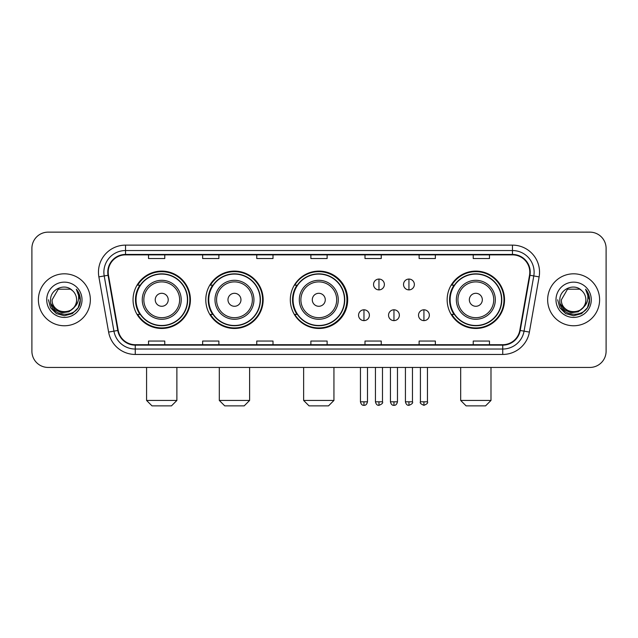 <?xml version="1.0" encoding="UTF-8"?>
<svg xmlns="http://www.w3.org/2000/svg" width="638" height="638" viewBox="0 0 638 638"><rect width="100%" height="100%" fill="white"/><g stroke="black" fill="none" stroke-linecap="round" stroke-linejoin="round"><path stroke-width="0.96" d="M447.15 299.788A28.686 28.686 0 0 0 475.836 328.474A28.686 28.686 0 0 0 504.522 299.788A28.686 28.686 0 0 0 475.836 271.102A28.686 28.686 0 0 0 447.15 299.788M290.314 299.788A28.686 28.686 0 0 0 319 328.474A28.686 28.686 0 0 0 347.686 299.788A28.686 28.686 0 0 0 319 271.102A28.686 28.686 0 0 0 290.314 299.788M205.787 299.788A28.686 28.686 0 0 0 234.465 328.474A28.686 28.686 0 0 0 263.151 299.788A28.686 28.686 0 0 0 234.465 271.102A28.686 28.686 0 0 0 205.787 299.788M133.047 299.788A28.686 28.686 0 0 0 161.733 328.474A28.686 28.686 0 0 0 190.411 299.788A28.686 28.686 0 0 0 161.733 271.102A28.686 28.686 0 0 0 133.047 299.788M139.929 314.398A26.246 26.246 0 0 1 139.929 285.178M212.661 314.398A26.246 26.246 0 0 1 212.661 285.178M296.981 314.398A26.246 26.246 0 0 1 296.981 285.178M454.033 314.398A26.246 26.246 0 0 1 454.033 285.178M31.9 248.373L31.9 351.203A16.237 16.237 0 0 0 48.137 367.44L589.863 367.44A16.237 16.237 0 0 0 606.1 351.203L606.1 248.373A16.237 16.237 0 0 0 589.863 232.136L48.137 232.136A16.237 16.237 0 0 0 31.9 248.373L31.9 351.203M38.392 299.788A25.975 25.975 0 0 0 64.374 325.763A25.975 25.975 0 0 0 90.349 299.788A25.975 25.975 0 0 0 64.374 273.814A25.975 25.975 0 0 0 38.392 299.788A25.975 25.975 0 0 0 64.374 325.763A25.975 25.975 0 0 0 90.349 299.788A25.975 25.975 0 0 0 64.374 273.814A25.975 25.975 0 0 0 38.392 299.788M547.651 299.788A25.975 25.975 0 0 0 573.626 325.763A25.975 25.975 0 0 0 599.608 299.788A25.975 25.975 0 0 0 573.626 273.814A25.975 25.975 0 0 0 547.651 299.788A25.975 25.975 0 0 0 573.626 325.763A25.975 25.975 0 0 0 599.608 299.788A25.975 25.975 0 0 0 573.626 273.814A25.975 25.975 0 0 0 547.651 299.788M108.205 272.187A17.322 17.322 0 0 1 125.526 254.873L512.474 254.873A17.322 17.322 0 0 1 529.532 275.193L519.795 330.396A17.322 17.322 0 0 1 502.744 344.703L135.256 344.703A17.322 17.322 0 0 1 118.205 330.396L108.468 275.193A17.322 17.322 0 0 1 108.205 272.187M107.774 272.187A17.752 17.752 0 0 0 108.045 275.273L117.775 330.468A17.752 17.752 0 0 0 135.256 345.142L502.744 345.142A17.752 17.752 0 0 0 520.225 330.468L529.955 275.273A17.752 17.752 0 0 0 512.474 254.434L125.526 254.434A17.752 17.752 0 0 0 107.774 272.187M98.874 276.884A27.059 27.059 0 0 1 125.526 245.128L512.474 245.128A27.059 27.059 0 0 1 539.126 276.884L529.388 332.087A27.059 27.059 0 0 1 502.744 354.449L135.256 354.449A27.059 27.059 0 0 1 108.612 332.087L98.874 276.884L104.209 275.943A21.644 21.644 0 0 1 125.526 250.543L512.474 250.543A21.644 21.644 0 0 1 533.791 275.943L524.061 331.146A21.644 21.644 0 0 1 502.744 349.034L135.256 349.034A21.644 21.644 0 0 1 113.939 331.146L104.209 275.943A21.644 21.644 0 0 1 103.874 272.187M589.863 232.136L48.137 232.136M48.137 367.44L589.863 367.44M606.1 351.203L606.1 248.373M520.225 330.468L524.061 331.146L533.791 275.943L539.126 276.884M310.881 254.873L310.881 258.534L327.119 258.534L327.119 254.873M256.763 254.873L256.763 258.534L273 258.534L273 254.873M202.645 254.873L202.645 258.534L218.882 258.534L218.882 254.873M148.526 254.873L148.526 258.534L164.763 258.534L164.763 254.873M365 254.873L365 258.534L381.237 258.534L381.237 254.873M419.118 254.873L419.118 258.534L435.355 258.534L435.355 254.873M473.236 254.873L473.236 258.534L489.474 258.534L489.474 254.873M327.119 344.703L327.119 341.043L310.881 341.043L310.881 344.703M273 344.703L273 341.043L256.763 341.043L256.763 344.703M218.882 344.703L218.882 341.043L202.645 341.043L202.645 344.703M164.763 344.703L164.763 341.043L148.526 341.043L148.526 344.703M381.237 344.703L381.237 341.043L365 341.043L365 344.703M435.355 344.703L435.355 341.043L419.118 341.043L419.118 344.703M489.474 344.703L489.474 341.043L473.236 341.043L473.236 344.703M73.745 307.644C67.253 316.424 51.503 310.81 52.141 299.788C51.391 315.563 77.35 315.563 76.6 299.788C77.35 315.563 51.391 315.563 52.141 299.788L58.257 289.197L70.483 289.197L72.381 290.545C64.877 282.682 50.426 289.158 50.561 299.788C49.19 318.673 79.798 319.159 80.292 300.705L80.324 299.788C80.276 295.777 78.945 292.252 76.321 289.221C78.314 292.491 79.016 296.016 78.426 299.788C77.852 302.994 76.297 305.618 73.745 307.644A12.234 12.234 0 0 0 76.6 299.788C77.35 315.563 51.391 315.563 52.141 299.788L58.257 289.197M76.6 299.788A12.234 12.234 0 0 0 72.381 290.545M74.526 306.99L69 311.767L61.766 312.779L55.107 309.765L50.944 303.752M46.726 299.788A17.641 17.641 0 0 0 64.374 317.429A17.641 17.641 0 0 0 82.015 299.788A17.641 17.641 0 0 0 64.374 282.148A17.641 17.641 0 0 0 46.726 299.788M76.321 289.221L80.316 300.251L79.575 294.955L80.316 300.251L79.575 294.955L80.316 300.251L76.44 289.357L80.316 300.251L76.44 289.357L80.324 299.788L78.187 307.763L72.349 313.601L64.374 315.738L56.399 313.601L50.554 307.763L48.424 299.788M76.44 289.357L80.316 300.259M171.47 405.864L151.988 405.864L146.581 400.449L176.886 400.449L171.47 405.864M168.225 299.788A6.492 6.492 0 0 0 161.733 293.297A6.492 6.492 0 0 0 155.233 299.788A6.492 6.492 0 0 0 161.733 306.28A6.492 6.492 0 0 0 168.225 299.788M181.216 299.788A19.483 19.483 0 0 0 161.733 280.305A19.483 19.483 0 0 0 142.25 299.788A19.483 19.483 0 0 0 161.733 319.271A19.483 19.483 0 0 0 181.216 299.788A19.483 19.483 0 0 1 161.733 319.271A19.483 19.483 0 0 1 142.25 299.788M187.436 299.788A25.703 25.703 0 0 0 161.733 274.085A25.703 25.703 0 0 0 136.022 299.788A25.703 25.703 0 0 0 161.733 325.492A25.703 25.703 0 0 0 187.436 299.788M189.869 299.788A28.144 28.144 0 0 1 137.68 314.398L140.288 314.398A25.951 25.951 0 0 0 178.895 319.247A25.951 25.951 0 0 0 178.895 280.329A25.951 25.951 0 0 0 140.288 285.178L137.68 285.178A28.144 28.144 0 0 1 189.869 299.788M244.21 405.864L224.728 405.864L219.312 400.449L249.618 400.449L244.21 405.864M240.965 299.788A6.492 6.492 0 0 0 234.465 293.297A6.492 6.492 0 0 0 227.973 299.788A6.492 6.492 0 0 0 234.465 306.28A6.492 6.492 0 0 0 240.965 299.788M253.948 299.788A19.483 19.483 0 0 0 234.465 280.305A19.483 19.483 0 0 0 214.982 299.788A19.483 19.483 0 0 0 234.465 319.271A19.483 19.483 0 0 0 253.948 299.788A19.483 19.483 0 0 1 234.465 319.271A19.483 19.483 0 0 1 214.982 299.788M260.176 299.788A25.703 25.703 0 0 0 234.465 274.085A25.703 25.703 0 0 0 208.762 299.788A25.703 25.703 0 0 0 234.465 325.492A25.703 25.703 0 0 0 260.176 299.788M262.609 299.788A28.144 28.144 0 0 1 210.412 314.398L213.02 314.398A25.951 25.951 0 0 0 251.635 319.247A25.951 25.951 0 0 0 251.635 280.329A25.951 25.951 0 0 0 213.02 285.178L210.412 285.178A28.144 28.144 0 0 1 262.609 299.788M328.522 405.864L309.039 405.864L303.632 400.449L333.937 400.449L328.522 405.864M325.276 299.788A6.492 6.492 0 0 0 318.785 293.297A6.492 6.492 0 0 0 312.293 299.788A6.492 6.492 0 0 0 318.785 306.28A6.492 6.492 0 0 0 325.276 299.788M338.268 299.788A19.483 19.483 0 0 0 318.785 280.305A19.483 19.483 0 0 0 299.302 299.788A19.483 19.483 0 0 0 318.785 319.271A19.483 19.483 0 0 0 338.268 299.788A19.483 19.483 0 0 1 318.785 319.271A19.483 19.483 0 0 1 299.302 299.788M344.488 299.788A25.703 25.703 0 0 0 318.785 274.085A25.703 25.703 0 0 0 293.073 299.788A25.703 25.703 0 0 0 318.785 325.492A25.703 25.703 0 0 0 344.488 299.788M346.928 299.788A28.144 28.144 0 0 1 294.732 314.398L297.34 314.398A25.951 25.951 0 0 0 335.955 319.247A25.951 25.951 0 0 0 335.955 280.329A25.951 25.951 0 0 0 297.34 285.178L294.732 285.178A28.144 28.144 0 0 1 346.928 299.788M485.574 405.864L466.091 405.864L460.684 400.449L490.989 400.449L485.574 405.864M482.328 299.788A6.492 6.492 0 0 0 475.836 293.297A6.492 6.492 0 0 0 469.345 299.788A6.492 6.492 0 0 0 475.836 306.28A6.492 6.492 0 0 0 482.328 299.788M495.319 299.788A19.483 19.483 0 0 0 475.836 280.305A19.483 19.483 0 0 0 456.353 299.788A19.483 19.483 0 0 0 475.836 319.271A19.483 19.483 0 0 0 495.319 299.788A19.483 19.483 0 0 1 475.836 319.271A19.483 19.483 0 0 1 456.353 299.788M501.54 299.788A25.703 25.703 0 0 0 475.836 274.085A25.703 25.703 0 0 0 450.133 299.788A25.703 25.703 0 0 0 475.836 325.492A25.703 25.703 0 0 0 501.54 299.788M503.98 299.788A28.144 28.144 0 0 1 451.784 314.398L454.392 314.398A25.951 25.951 0 0 0 493.007 319.247A25.951 25.951 0 0 0 493.007 280.329A25.951 25.951 0 0 0 454.392 285.178L451.784 285.178A28.144 28.144 0 0 1 503.98 299.788M378.964 279.061A5.415 5.415 0 0 0 373.549 284.468A5.415 5.415 0 0 0 378.964 289.883A5.415 5.415 0 0 0 384.379 284.468A5.415 5.415 0 0 0 378.964 279.061L378.964 289.883A5.415 5.415 0 0 0 384.379 284.468A5.415 5.415 0 0 0 378.964 279.061M408.942 279.061A5.415 5.415 0 0 0 403.535 284.468A5.415 5.415 0 0 0 408.942 289.883A5.415 5.415 0 0 0 414.357 284.468A5.415 5.415 0 0 0 408.942 279.061L408.942 289.883A5.415 5.415 0 0 0 414.357 284.468A5.415 5.415 0 0 0 408.942 279.061M363.971 309.797A5.415 5.415 0 0 0 358.564 315.212A5.415 5.415 0 0 0 363.971 320.627A5.415 5.415 0 0 0 369.386 315.212A5.415 5.415 0 0 0 363.971 309.797L363.971 320.627A5.415 5.415 0 0 0 369.386 315.212A5.415 5.415 0 0 0 363.971 309.797M393.957 309.797A5.415 5.415 0 0 0 388.542 315.212A5.415 5.415 0 0 0 393.957 320.627A5.415 5.415 0 0 0 399.364 315.212A5.415 5.415 0 0 0 393.957 309.797L393.957 320.627A5.415 5.415 0 0 0 399.364 315.212A5.415 5.415 0 0 0 393.957 309.797M423.935 309.797A5.415 5.415 0 0 0 418.528 315.212A5.415 5.415 0 0 0 423.935 320.627A5.415 5.415 0 0 0 429.35 315.212A5.415 5.415 0 0 0 423.935 309.797L423.935 320.627A5.415 5.415 0 0 0 429.35 315.212A5.415 5.415 0 0 0 423.935 309.797M585.859 299.788C586.609 315.563 560.65 315.563 561.4 299.788L567.517 289.197L579.743 289.197L581.641 290.545C574.136 282.682 559.685 289.158 559.821 299.788C558.441 318.673 589.057 319.159 589.552 300.705L589.576 299.788C589.536 295.777 588.196 292.252 585.572 289.221C587.574 292.491 588.276 296.016 587.686 299.788C587.112 302.994 585.548 305.618 583.004 307.644A12.234 12.234 0 0 0 585.859 299.788C586.609 315.563 560.65 315.563 561.4 299.788C560.65 315.563 586.609 315.563 585.859 299.788A12.234 12.234 0 0 0 581.641 290.545M583.004 307.644C576.505 316.424 560.762 310.81 561.4 299.788M583.778 306.99L578.259 311.767L571.018 312.779L564.359 309.765L560.204 303.752M555.985 299.788A17.641 17.641 0 0 0 573.626 317.429A17.641 17.641 0 0 0 591.274 299.788A17.641 17.641 0 0 0 573.626 282.148A17.641 17.641 0 0 0 555.985 299.788M585.572 289.221L589.576 300.251L588.826 294.955L589.576 300.251L588.826 294.955L589.576 300.251L585.692 289.357L589.576 300.251L585.692 289.357L589.576 299.788L587.446 307.763L581.601 313.601L573.626 315.738L565.651 313.601L559.813 307.763L557.676 299.788M585.692 289.357L589.576 300.259M512.474 245.128L512.474 254.434M104.209 275.943L108.045 275.273M135.256 354.449L135.256 345.142M502.744 345.142L502.744 354.449M108.612 332.087L117.775 330.468M529.955 275.273L533.791 275.943M125.526 245.128L125.526 254.434M524.061 331.146L529.388 332.087M179.629 299.788A17.896 17.896 0 0 0 161.733 281.892A17.896 17.896 0 0 0 143.837 299.788A17.896 17.896 0 0 0 161.733 317.684A17.896 17.896 0 0 0 179.629 299.788M252.361 299.788A17.896 17.896 0 0 0 234.465 281.892A17.896 17.896 0 0 0 216.569 299.788A17.896 17.896 0 0 0 234.465 317.684A17.896 17.896 0 0 0 252.361 299.788M336.681 299.788A17.896 17.896 0 0 0 318.785 281.892A17.896 17.896 0 0 0 300.889 299.788A17.896 17.896 0 0 0 318.785 317.684A17.896 17.896 0 0 0 336.681 299.788M493.732 299.788A17.896 17.896 0 0 0 475.836 281.892A17.896 17.896 0 0 0 457.94 299.788A17.896 17.896 0 0 0 475.836 317.684A17.896 17.896 0 0 0 493.732 299.788M378.964 401.804L375.447 401.804C376.061 404.309 377.233 405.481 378.964 405.321L378.964 401.804L382.481 401.804L382.481 367.44M408.942 401.804L405.425 401.804C406.039 404.309 407.211 405.481 408.942 405.321L408.942 401.804L412.467 401.804L412.467 367.44M363.971 401.804L360.454 401.804C361.068 404.309 362.24 405.481 363.971 405.321L363.971 401.804L367.488 401.804L367.488 367.44M393.957 401.804L390.44 401.804C391.054 404.309 392.226 405.481 393.957 405.321L393.957 401.804L397.474 401.804L397.474 367.44M423.935 401.804L420.418 401.804C419.708 402.929 420.881 404.101 423.935 405.321L423.935 401.804L427.452 401.804L427.452 367.44M176.886 367.44L176.886 400.449M146.581 367.44L146.581 400.449M249.618 367.44L249.618 400.449M219.312 367.44L219.312 400.449M333.937 367.44L333.937 400.449M303.632 367.44L303.632 400.449M490.989 367.44L490.989 400.449M460.684 367.44L460.684 400.449M375.447 401.804L375.447 367.44M382.481 401.804C383.199 402.929 382.026 404.101 378.964 405.321M405.425 401.804L405.425 367.44M412.467 401.804C413.177 402.929 412.004 404.101 408.942 405.321M360.454 401.804L360.454 367.44M367.488 401.804C366.874 404.309 365.702 405.481 363.971 405.321M390.44 401.804L390.44 367.44M397.474 401.804C396.86 404.309 395.688 405.481 393.957 405.321M420.418 401.804L420.418 367.44M427.452 401.804C428.17 402.929 426.997 404.101 423.935 405.321"/></g></svg>

